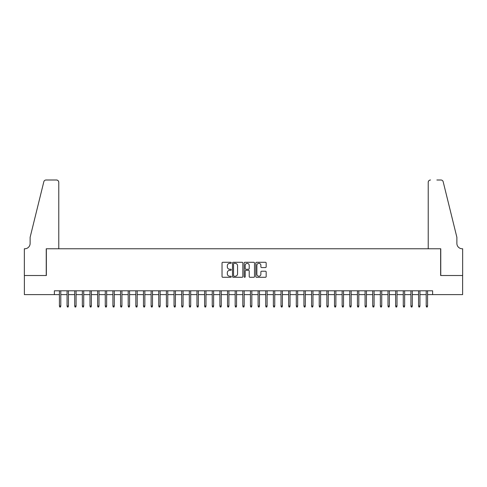 <?xml version="1.0" encoding="UTF-8"?>
<svg xmlns="http://www.w3.org/2000/svg" width="487" height="487" viewBox="0 0 487 487"><rect width="100%" height="100%" fill="white"/><g stroke="black" fill="none" stroke-linecap="round" stroke-linejoin="round"><path stroke-width="0.73" d="M231.276 262.81A0.524 0.524 0 0 0 230.747 262.286L222.778 262.286A0.749 0.749 0 0 0 222.029 263.035L222.029 276.537A0.749 0.749 0 0 0 222.778 277.286L230.747 277.286A0.524 0.524 0 0 0 231.276 276.762A0.524 0.524 0 0 0 230.747 276.239L229.718 276.239A2.398 2.398 0 0 1 227.319 273.834L227.319 272.714A2.398 2.398 0 0 1 229.718 270.309L230.747 270.309A0.524 0.524 0 0 0 231.276 269.786A0.524 0.524 0 0 0 230.747 269.262L229.718 269.262A2.398 2.398 0 0 1 227.319 266.858L227.319 265.738A2.398 2.398 0 0 1 229.718 263.333L230.747 263.333A0.524 0.524 0 0 0 231.276 262.81M265.421 267.576A0.749 0.749 0 0 0 266.17 266.821L266.17 263.035A0.749 0.749 0 0 0 265.421 262.286L256.57 262.286A0.749 0.749 0 0 0 255.821 263.035L255.821 276.537A0.749 0.749 0 0 0 256.57 277.286L265.421 277.286A0.749 0.749 0 0 0 266.17 276.537L266.17 271.959A0.749 0.749 0 0 0 265.421 271.21L261.635 271.21A0.749 0.749 0 0 0 260.88 271.959L260.88 274.23A2.009 2.009 0 0 1 258.877 276.239A2.009 2.009 0 0 1 256.868 274.23L256.868 265.342A2.009 2.009 0 0 1 258.877 263.333A2.009 2.009 0 0 1 260.88 265.342L260.88 266.821A0.749 0.749 0 0 0 261.635 267.576L265.421 267.576M54.38 294.617L24.387 294.617L24.387 275.514L46.356 275.514L46.356 248.772L440.644 248.772L440.644 275.514L462.613 275.514L462.613 294.617L432.62 294.617L432.62 290.8L54.38 290.8L54.38 294.617L59.426 294.617M242.843 263.035A0.749 0.749 0 0 0 242.094 262.286L233.243 262.286A0.749 0.749 0 0 0 232.494 263.035L232.494 276.537A0.749 0.749 0 0 0 233.243 277.286L242.094 277.286A0.749 0.749 0 0 0 242.843 276.537L242.843 263.035M244.906 262.286L253.757 262.286A0.749 0.749 0 0 1 254.506 263.035L254.506 276.537A0.749 0.749 0 0 1 253.757 277.286L249.971 277.286A0.749 0.749 0 0 1 249.216 276.537L249.216 271.058A0.749 0.749 0 0 0 248.467 270.309L245.959 270.309A0.749 0.749 0 0 0 245.205 271.058L245.205 276.762A0.524 0.524 0 0 1 244.681 277.286A0.524 0.524 0 0 1 244.157 276.762L244.157 263.035A0.749 0.749 0 0 1 244.906 262.286M60.796 294.617L67.066 294.617M68.442 294.617L74.706 294.617M76.082 294.617L82.346 294.617M83.721 294.617L89.985 294.617M91.361 294.617L97.631 294.617M99.007 294.617L105.271 294.617M106.647 294.617L112.911 294.617M114.287 294.617L120.551 294.617M121.927 294.617L128.197 294.617M129.572 294.617L135.836 294.617M137.212 294.617L143.476 294.617M144.852 294.617L151.116 294.617M152.492 294.617L158.756 294.617M160.132 294.617L166.402 294.617M167.778 294.617L174.042 294.617M175.417 294.617L181.681 294.617M183.057 294.617L189.321 294.617M190.697 294.617L196.967 294.617M198.343 294.617L204.607 294.617M205.983 294.617L212.247 294.617M213.623 294.617L219.887 294.617M221.262 294.617L227.532 294.617M228.908 294.617L235.172 294.617M236.548 294.617L242.812 294.617M244.188 294.617L250.452 294.617M251.828 294.617L258.092 294.617M259.468 294.617L265.738 294.617M267.113 294.617L273.377 294.617M274.753 294.617L281.017 294.617M282.393 294.617L288.657 294.617M290.033 294.617L296.303 294.617M297.679 294.617L303.943 294.617M305.319 294.617L311.583 294.617M312.958 294.617L319.222 294.617M320.598 294.617L326.868 294.617M328.244 294.617L334.508 294.617M335.884 294.617L342.148 294.617M343.524 294.617L349.788 294.617M351.164 294.617L357.428 294.617M358.803 294.617L365.073 294.617M366.449 294.617L372.713 294.617M374.089 294.617L380.353 294.617M381.729 294.617L387.993 294.617M389.369 294.617L395.639 294.617M397.015 294.617L403.279 294.617M404.654 294.617L410.918 294.617M412.294 294.617L418.558 294.617M419.934 294.617L426.204 294.617M427.574 294.617L432.62 294.617M234.07 263.333A0.524 0.524 0 0 0 233.541 263.863L233.541 275.709A0.524 0.524 0 0 0 234.07 276.239L235.154 276.239A2.398 2.398 0 0 0 237.559 273.834L237.559 265.738A2.398 2.398 0 0 0 235.154 263.333L234.07 263.333M249.216 265.378A2.009 2.009 0 0 0 247.213 263.376A2.009 2.009 0 0 0 245.205 265.378L245.205 268.514A0.749 0.749 0 0 0 245.959 269.262L248.467 269.262A0.749 0.749 0 0 0 249.216 268.514L249.216 265.378M59.426 306.006L59.731 306.999L60.491 306.999L60.796 306.006L59.426 306.006L59.426 290.8M60.796 306.006L60.796 290.8M58.775 248.772L58.775 182.296A2.295 2.295 0 0 0 56.48 180.001L46.052 180.001A2.295 2.295 0 0 0 43.824 181.742L30.121 237.309L30.121 243.421A5.351 5.351 0 0 1 24.77 248.772L24.35 248.772L24.35 275.514L46.241 275.514L46.241 248.772L58.775 248.772L58.775 182.296C58.629 180.914 57.862 180.147 56.48 180.001L50.137 180.001M43.824 181.742C44.408 180.488 44.408 180.488 43.824 181.742C44.408 180.488 44.408 180.488 43.824 181.742M30.121 243.421A5.351 5.351 0 0 1 24.77 248.772M428.225 248.772L428.225 182.296L428.225 248.772L440.759 248.772L440.759 275.514L462.65 275.514L462.65 248.772L462.23 248.772A5.351 5.351 0 0 1 456.879 243.421A5.351 5.351 0 0 0 462.23 248.772M452.679 220.27L443.176 181.742L456.879 237.309L456.879 243.421M436.863 180.001L440.948 180.001A2.295 2.295 0 0 1 443.176 181.742C442.592 180.488 442.592 180.488 443.176 181.742C442.592 180.488 442.592 180.488 443.176 181.742M430.52 180.001A2.295 2.295 0 0 0 428.225 182.296C428.371 180.914 429.138 180.147 430.52 180.001M67.066 306.006L67.37 306.999L68.131 306.999L68.442 306.006L67.066 306.006L67.066 290.8M68.442 306.006L68.442 290.8M74.706 306.006L75.01 306.999L75.777 306.999L76.082 306.006L74.706 306.006L74.706 290.8M76.082 306.006L76.082 290.8M82.346 306.006L82.65 306.999L83.417 306.999L83.721 306.006L82.346 306.006L82.346 290.8M83.721 306.006L83.721 290.8M89.985 306.006L90.296 306.999L91.057 306.999L91.361 306.006L89.985 306.006L89.985 290.8M91.361 306.006L91.361 290.8M97.631 306.006L97.936 306.999L98.697 306.999L99.007 306.006L97.631 306.006L97.631 290.8M99.007 306.006L99.007 290.8M105.271 306.006L105.576 306.999L106.343 306.999L106.647 306.006L105.271 306.006L105.271 290.8M106.647 306.006L106.647 290.8M112.911 306.006L113.215 306.999L113.982 306.999L114.287 306.006L112.911 306.006L112.911 290.8M114.287 306.006L114.287 290.8M120.551 306.006L120.861 306.999L121.622 306.999L121.927 306.006L120.551 306.006L120.551 290.8M121.927 306.006L121.927 290.8M128.197 306.006L128.501 306.999L129.262 306.999L129.572 306.006L128.197 306.006L128.197 290.8M129.572 306.006L129.572 290.8M135.836 306.006L136.141 306.999L136.908 306.999L137.212 306.006L135.836 306.006L135.836 290.8M137.212 306.006L137.212 290.8M143.476 306.006L143.781 306.999L144.548 306.999L144.852 306.006L143.476 306.006L143.476 290.8M144.852 306.006L144.852 290.8M151.116 306.006L151.42 306.999L152.188 306.999L152.492 306.006L151.116 306.006L151.116 290.8M152.492 306.006L152.492 290.8M158.756 306.006L159.066 306.999L159.827 306.999L160.132 306.006L158.756 306.006L158.756 290.8M160.132 306.006L160.132 290.8M166.402 306.006L166.706 306.999L167.467 306.999L167.778 306.006L166.402 306.006L166.402 290.8M167.778 306.006L167.778 290.8M174.042 306.006L174.346 306.999L175.113 306.999L175.417 306.006L174.042 306.006L174.042 290.8M175.417 306.006L175.417 290.8M181.681 306.006L181.986 306.999L182.753 306.999L183.057 306.006L181.681 306.006L181.681 290.8M183.057 306.006L183.057 290.8M189.321 306.006L189.632 306.999L190.393 306.999L190.697 306.006L189.321 306.006L189.321 290.8M190.697 306.006L190.697 290.8M196.967 306.006L197.272 306.999L198.032 306.999L198.343 306.006L196.967 306.006L196.967 290.8M198.343 306.006L198.343 290.8M204.607 306.006L204.911 306.999L205.678 306.999L205.983 306.006L204.607 306.006L204.607 290.8M205.983 306.006L205.983 290.8M212.247 306.006L212.551 306.999L213.318 306.999L213.623 306.006L212.247 306.006L212.247 290.8M213.623 306.006L213.623 290.8M219.887 306.006L220.197 306.999L220.958 306.999L221.262 306.006L219.887 306.006L219.887 290.8M221.262 306.006L221.262 290.8M227.532 306.006L227.837 306.999L228.598 306.999L228.908 306.006L227.532 306.006L227.532 290.8M228.908 306.006L228.908 290.8M235.172 306.006L235.477 306.999L236.244 306.999L236.548 306.006L235.172 306.006L235.172 290.8M236.548 306.006L236.548 290.8M242.812 306.006L243.116 306.999L243.884 306.999L244.188 306.006L242.812 306.006L242.812 290.8M244.188 306.006L244.188 290.8M250.452 306.006L250.756 306.999L251.523 306.999L251.828 306.006L250.452 306.006L250.452 290.8M251.828 306.006L251.828 290.8M258.092 306.006L258.402 306.999L259.163 306.999L259.468 306.006L258.092 306.006L258.092 290.8M259.468 306.006L259.468 290.8M265.738 306.006L266.042 306.999L266.803 306.999L267.113 306.006L265.738 306.006L265.738 290.8M267.113 306.006L267.113 290.8M273.377 306.006L273.682 306.999L274.449 306.999L274.753 306.006L273.377 306.006L273.377 290.8M274.753 306.006L274.753 290.8M281.017 306.006L281.322 306.999L282.089 306.999L282.393 306.006L281.017 306.006L281.017 290.8M282.393 306.006L282.393 290.8M288.657 306.006L288.968 306.999L289.728 306.999L290.033 306.006L288.657 306.006L288.657 290.8M290.033 306.006L290.033 290.8M296.303 306.006L296.607 306.999L297.368 306.999L297.679 306.006L296.303 306.006L296.303 290.8M297.679 306.006L297.679 290.8M303.943 306.006L304.247 306.999L305.014 306.999L305.319 306.006L303.943 306.006L303.943 290.8M305.319 306.006L305.319 290.8M311.583 306.006L311.887 306.999L312.654 306.999L312.958 306.006L311.583 306.006L311.583 290.8M312.958 306.006L312.958 290.8M319.222 306.006L319.533 306.999L320.294 306.999L320.598 306.006L319.222 306.006L319.222 290.8M320.598 306.006L320.598 290.8M326.868 306.006L327.173 306.999L327.934 306.999L328.244 306.006L326.868 306.006L326.868 290.8M328.244 306.006L328.244 290.8M334.508 306.006L334.812 306.999L335.58 306.999L335.884 306.006L334.508 306.006L334.508 290.8M335.884 306.006L335.884 290.8M342.148 306.006L342.452 306.999L343.219 306.999L343.524 306.006L342.148 306.006L342.148 290.8M343.524 306.006L343.524 290.8M349.788 306.006L350.092 306.999L350.859 306.999L351.164 306.006L349.788 306.006L349.788 290.8M351.164 306.006L351.164 290.8M357.428 306.006L357.738 306.999L358.499 306.999L358.803 306.006L357.428 306.006L357.428 290.8M358.803 306.006L358.803 290.8M365.073 306.006L365.378 306.999L366.139 306.999L366.449 306.006L365.073 306.006L365.073 290.8M366.449 306.006L366.449 290.8M372.713 306.006L373.018 306.999L373.785 306.999L374.089 306.006L372.713 306.006L372.713 290.8M374.089 306.006L374.089 290.8M380.353 306.006L380.657 306.999L381.424 306.999L381.729 306.006L380.353 306.006L380.353 290.8M381.729 306.006L381.729 290.8M387.993 306.006L388.303 306.999L389.064 306.999L389.369 306.006L387.993 306.006L387.993 290.8M389.369 306.006L389.369 290.8M395.639 306.006L395.943 306.999L396.704 306.999L397.015 306.006L395.639 306.006L395.639 290.8M397.015 306.006L397.015 290.8M403.279 306.006L403.583 306.999L404.35 306.999L404.654 306.006L403.279 306.006L403.279 290.8M404.654 306.006L404.654 290.8M410.918 306.006L411.223 306.999L411.99 306.999L412.294 306.006L410.918 306.006L410.918 290.8M412.294 306.006L412.294 290.8M418.558 306.006L418.869 306.999L419.63 306.999L419.934 306.006L418.558 306.006L418.558 290.8M419.934 306.006L419.934 290.8M426.204 306.006L426.509 306.999L427.269 306.999L427.574 306.006L426.204 306.006L426.204 290.8M427.574 306.006L427.574 290.8"/></g></svg>
